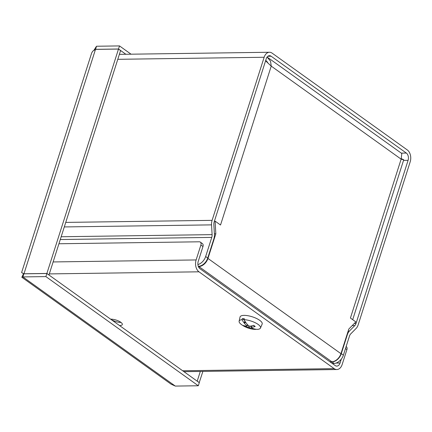<?xml version="1.0" encoding="UTF-8"?>
<svg xmlns="http://www.w3.org/2000/svg" width="432" height="432" viewBox="0 0 432 432"><rect width="100%" height="100%" fill="white"/><g stroke="black" fill="none" stroke-linecap="round" stroke-linejoin="round"><path stroke-width="0.65" d="M198.288 266.306L198.423 266.301A9.094 6.021 -54.4 0 0 207.749 258.028L213.856 238.901A8.888 5.989 89.2 0 0 214.407 234.387L213.856 224.624A5.454 3.672 -90.8 0 1 214.196 221.854L266.242 58.757A5.454 3.672 -90.8 0 1 269.492 55.685A5.454 3.672 -90.8 0 1 271.134 56.23L406.334 153.058A5.454 3.672 89.2 0 1 408.089 160.348L403.526 160.412M207.749 258.028L205.659 256.527A9.094 6.021 125.6 0 1 197.91 264.573M205.659 256.527L211.761 237.406A5.454 3.672 89.2 0 0 212.101 234.63L211.55 224.872L64.298 226.935M348.154 331.079L349.396 331.063L354.812 325.577A5.454 3.672 89.2 0 0 356.038 323.438L408.089 160.348M349.396 331.063A8.888 5.989 89.2 0 0 347.393 334.541L341.291 353.668A9.094 6.021 125.6 0 1 331.96 361.94L330.167 361.967M331.96 361.94L334.055 363.442A9.094 6.021 -54.4 0 0 343.386 355.169L349.488 336.042A5.454 3.672 -90.8 0 1 350.714 333.904L356.13 328.417A8.888 5.989 89.2 0 0 358.133 324.94L410.184 161.843A8.888 5.989 89.2 0 0 407.317 149.969L272.122 53.141A8.888 5.989 89.2 0 0 269.444 52.256A8.888 5.989 89.2 0 0 264.152 57.262L212.101 220.352A8.888 5.989 89.2 0 0 211.55 224.872M334.055 363.442L332.262 363.463M198.374 266.533L198.844 266.528A8.888 5.886 -54.4 0 0 207.965 258.439L340.945 353.678L348.802 329.054L355.838 321.921L350.417 318.038L401.134 159.16C404.482 160.078 404.563 159.953 401.36 158.803M340.945 353.678A8.888 5.886 125.6 0 1 331.825 361.768L329.924 361.789M220.514 225.007L215.109 221.135L215.822 233.815L207.965 258.439M265.583 60.836L271.231 66.123L220.531 225.007M220.525 225.002A8.888 2.921 -162.3 0 0 220.109 224.716M350.811 318.319A8.888 2.921 -162.3 0 0 350.428 318.033M215.822 233.815L214.375 233.836M267.748 57.499L401.825 153.517L401.134 159.16L271.231 66.123L270.529 61.16L267.084 57.078M267.613 62.348L265.756 60.291M215.109 221.135L214.423 221.146M131.053 54.194L119.497 45.916L96.498 46.24L93.971 50.182M125.858 54.265L118.514 49.005L119.497 45.916M21.6 272.549L91.681 52.958L92.74 51.197L95.515 49.329L118.514 49.005M23.495 274.995L23.868 273.829L46.867 273.505L45.878 276.593L198.31 385.76L175.311 386.084L171.126 384.194L21.827 277.268L23.539 273.629M45.878 276.593L22.88 276.917L21.827 277.268M199.222 382.622L202.889 371.407M199.314 382.622L197.219 381.121L200.308 371.444M95.585 49.378L96.498 46.24M46.867 273.505L199.298 382.671L198.31 385.76M23.954 273.823L95.499 49.378L118.498 49.059L120.587 50.555L48.973 274.952L46.883 273.451L23.884 273.775L21.605 272.554M118.498 49.059L46.883 273.451M23.873 273.829L22.032 272.819M23.782 274.099L22.88 276.917L175.311 386.084M182.666 370.764L334.184 368.636A8.888 5.989 89.2 0 0 336.863 369.527A8.888 5.989 89.2 0 0 342.155 364.522L346.912 349.612A3.634 2.408 -54.4 0 0 346.34 346.696L346.135 346.545M341.318 359.089L340.065 363.02A5.454 3.672 -90.8 0 1 336.814 366.098A5.454 3.672 -90.8 0 1 335.173 365.548L199.978 268.726A5.454 3.672 89.2 0 1 198.218 261.436L202.975 246.526A3.634 2.408 -54.4 0 0 202.403 243.61L200.313 242.109A3.634 2.408 125.6 0 1 200.88 245.03L196.123 259.94A8.888 5.989 89.2 0 0 198.99 271.814L49.307 273.91M334.184 368.636L198.99 271.814M58.925 243.761L199.238 241.796A3.634 2.408 125.6 0 1 200.313 242.109M110.797 319.172A7.274 2.392 -162.3 0 0 120.987 322.429M110.646 319.183A7.274 2.392 17.7 0 1 110.965 319.172A7.274 2.392 17.7 0 1 118.697 321.073A7.274 2.392 17.7 0 1 122.326 324.556A7.274 2.392 17.7 0 1 119.491 325.517M245.209 321.597L244.744 323.055L245.587 322.18M244.744 323.055A0.545 0.416 -96.1 0 1 244.577 323.158L244.42 323.26A25.31 19.165 -96.1 0 1 244.226 323.05L244.868 321.046M244.226 323.05A25.283 17.404 -91.6 0 1 242.001 319.685L242.239 318.73L244.415 320.247M242.239 318.73A11.302 3.715 17.7 0 1 244.339 318.703L244.102 319.658A25.283 16.648 90 0 0 246.181 323.023A25.31 14.612 93.4 0 0 246.31 323.233A25.288 15.741 -95.6 0 0 248.729 325.847L249.923 326.225A25.288 15.439 130.3 0 0 253.638 325.372A6.966 2.29 -162.3 0 1 255.199 326.489A25.288 17.901 -59.7 0 1 251.408 327.283L251.759 325.895M244.42 323.26A25.288 18.187 94.5 0 0 246.931 325.874L246.818 326.268A25.288 16.454 132.5 0 1 243.518 325.512A6.966 2.29 -162.3 0 0 245.079 326.635A25.288 16.886 -61.4 0 0 248.297 327.332L249.496 327.71A25.288 17.188 96.3 0 0 252.353 328.941L252.331 328.709A0.545 0.319 -86.6 0 1 252.304 328.471L252.38 328.228M251.289 327.683L251.408 327.283L251.289 327.683A25.288 16.735 -97.8 0 0 254.243 328.914A25.31 19.165 83.9 0 0 254.486 328.968A25.283 17.404 88.4 0 0 257.656 329.368A11.21 3.688 17.7 0 0 260.474 328.039L262.154 324.081A11.61 3.818 17.7 0 0 252.293 316.807A11.61 3.818 17.7 0 0 240.041 317.023L239.117 321.224A11.21 3.688 17.7 0 1 242.001 319.685M244.102 319.658A11.21 3.688 17.7 0 1 255.641 322.925A11.21 3.688 17.7 0 1 260.474 328.039M241.542 324.643A11.21 3.688 17.7 0 1 241.461 324.583A11.21 3.688 17.7 0 1 239.117 321.224M255.631 329.211L255.56 329.395A25.283 16.648 -90 0 1 254.81 329.373A25.283 16.648 -90 0 1 252.531 328.995A25.31 14.612 -86.6 0 1 252.353 328.941M247.439 324.567L246.818 326.268M252.531 328.995L252.725 328.379M252.32 328.201L252.304 328.471A0.54 0.367 96.3 0 0 252.331 328.709M245.079 326.635L245.754 326.117M254.777 326.225L255.199 326.489L254.777 326.225M211.761 237.406L60.28 239.528M343.386 355.169L341.291 353.668M271.134 56.23L267.867 56.279M401.279 153.128L406.334 153.058M61.166 236.747L212.101 234.63M347.393 334.541L347.047 334.546M354.812 325.577L352.199 325.615M65.745 222.404L212.101 220.352M354.316 323.465L356.038 323.438M264.152 57.262L117.79 59.314M331.825 361.768L198.844 266.528M267.565 62.267L266.992 61.857M345.481 348.592L346.912 349.612M200.88 245.03L202.975 246.526M336.064 363.08L340.065 363.02M53.125 261.943L196.123 259.94M249.496 327.71L250.085 326.203M245.608 326.354A6.323 2.079 17.7 0 1 244.966 325.955M248.297 327.332L248.675 325.798M119.372 54.356L269.444 52.256M352.696 319.675L403.731 159.764M401.42 158.706L403.601 159.721M183.94 371.671L336.863 369.527M241.461 324.583A25.31 25.31 0 0 0 254.81 329.373M253.379 325.361L254.88 326.435M247.115 326.187L247.693 324.837M251.084 327.44L251.408 325.971"/></g></svg>
